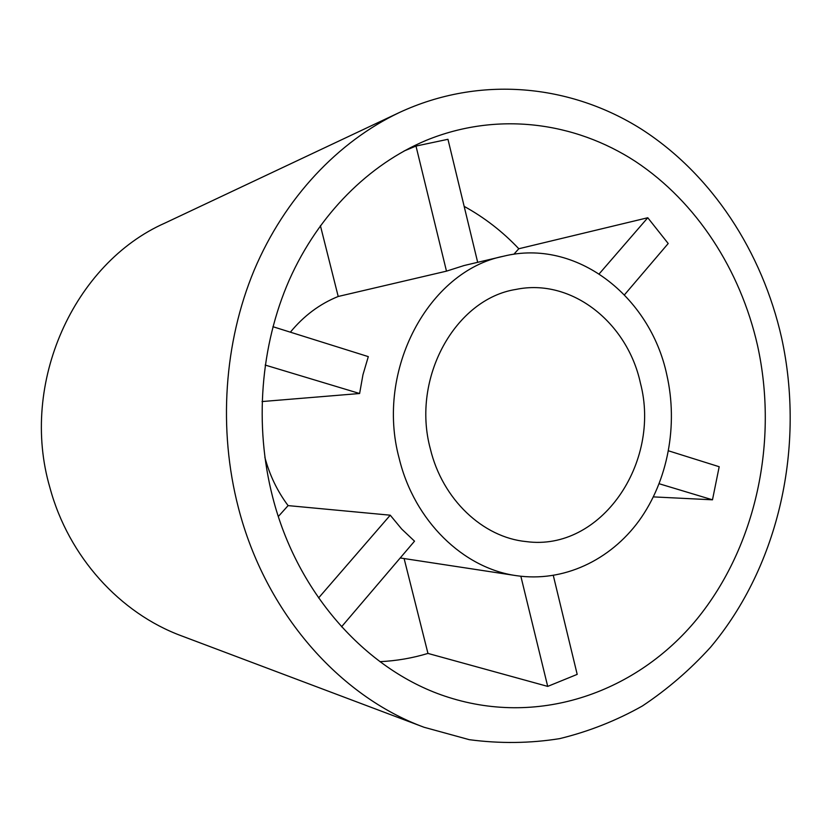 <?xml version="1.0" encoding="UTF-8"?>
<svg xmlns="http://www.w3.org/2000/svg" width="832" height="832" viewBox="0 0 832 832"><rect width="100%" height="100%" fill="white"/><g stroke="black" fill="none" stroke-linecap="round" stroke-linejoin="round"><path stroke-width="1.25" d="M399.381 112.518L164.913 223.09C74.194 263.13 19.23 382.98 49.93 487.718C68.567 556.899 120.172 613.236 181.49 635.856L424.081 727.272L469.3 739.679C499.855 743.725 529.963 743.382 559.634 738.639C588.713 731.557 616.283 720.668 642.366 705.994C667.337 689.385 690.05 669.812 710.507 647.286C779.366 565.302 805.293 446.16 781.612 337.854C762.195 251.836 711.922 174.366 641.243 129.043C570.482 84.406 480.189 74.974 399.381 112.518C338.156 141.565 284.825 197.694 254.218 270.078C224.006 342.628 218.036 429.312 238.389 507.718C265.377 612.747 339.373 696.218 424.081 727.272M430.331 448.843C442.416 499.45 482.945 537.462 526.209 541.59C600.881 551.741 661.45 462.675 640.411 383.074C627.338 322.338 571.366 277.919 516.069 289.401C455.51 298.74 411.102 377.905 430.331 448.843M666.806 374.806C650.104 295.87 575.921 238.108 503.443 256.246C428.802 270.962 375.097 370.032 399.225 458.578C414.336 521.05 463.362 568.329 516.277 575.65C563.202 582.587 610.054 560.477 639.09 520.686C667.971 480.657 678.278 425.183 666.806 374.806M477.672 262.319L447.959 139.298L415.99 146.058L446.482 271.149L464.1 265.522L503.443 256.246M446.482 271.149L338.208 296.473C319.727 303.94 303.784 315.848 290.378 332.176M265.179 365.061L359.611 393.515L362.96 374.733L368.306 356.626L272.927 326.706M359.611 393.515L262.038 401.554M379.933 661.669C396.354 660.878 412.37 658.133 427.96 653.422L547.706 686.4L577.19 674.378L553.311 575.505M659.194 483.756L712.483 499.814L653.411 496.891M712.483 499.814L719.191 466.731L668.533 450.83M272.636 497.006C297.534 595.098 368.41 672.152 448.49 697.32C540.758 726.752 637.385 691.642 696.925 619.112C756.382 546.042 778.575 440.929 757.505 345.394C740.345 269.953 696.675 202.082 635.627 161.564C574.465 121.628 496.787 111.394 426.109 140.4C368.992 164.372 318.614 214.188 289.359 279.802C260.458 345.55 254.145 425.09 272.636 497.006M624.478 294.809L668.2 243.516L647.774 217.745L518.804 248.747C502.684 231.681 484.474 217.558 464.162 206.378M415.99 146.058L404.019 151.029M518.804 248.747L513.843 254.27M264.878 457.382C269.662 475.249 277.399 491.327 288.101 505.606L278.335 516.485M341.546 626.798L414.523 541.174L401.71 529.058L390.239 515.195L288.101 505.606M404.113 558.553L427.96 653.422M320.403 225.659L338.208 296.473M390.239 515.195L318.594 597.938M520.853 576.254L547.706 686.4M647.774 217.745L599.217 273.832M400.213 557.96L516.277 575.65"/></g></svg>
